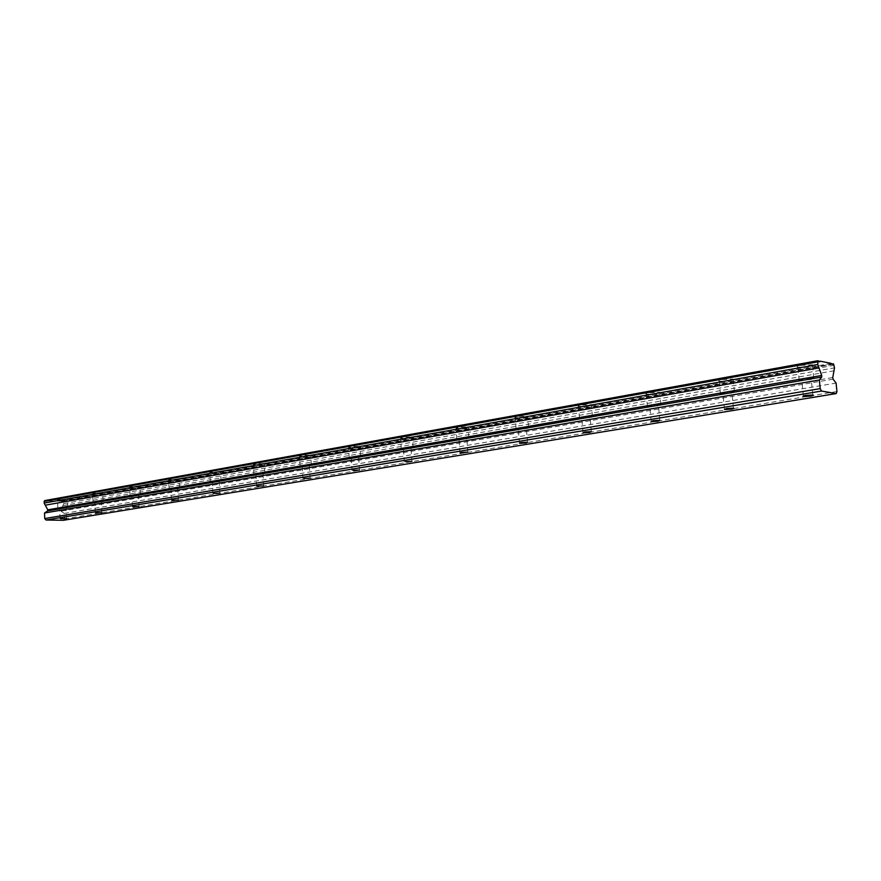 <?xml version="1.0" encoding="UTF-8"?>
<svg xmlns="http://www.w3.org/2000/svg" width="881" height="881" viewBox="0 0 881 881"><rect width="100%" height="100%" fill="white"/><g stroke="black" fill="none" stroke-linecap="round" stroke-linejoin="round"><path stroke-width="0.66" stroke-dasharray="4.41 3.3" d="M60.205 507.72L66.009 507.577L60.205 507.72M804.177 378.577C801.578 379.072 800.774 379.469 801.743 379.766L808.67 379.392C811.28 378.896 812.095 378.5 811.115 378.191L804.177 378.577M725.063 392.309L722.938 393.367L729.743 393.025L731.891 391.957L725.063 392.309M651.676 405.04L649.804 405.998L656.521 405.689L658.404 404.731L651.676 405.04M583.42 416.889L581.768 417.737L588.398 417.462L590.061 416.603L583.42 416.889M519.79 427.935L518.314 428.695L524.856 428.441L526.342 427.681L519.79 427.935M460.311 438.264L458.99 438.947L466.787 438.022L460.311 438.264M404.599 447.933L403.41 448.539L409.797 448.33L410.987 447.713L404.599 447.933M352.301 457.008L358.622 456.81L352.301 457.008M303.119 465.553L309.363 465.366L303.119 465.553M256.778 473.593L262.945 473.416L256.778 473.593M213.048 481.18L219.138 481.015L213.048 481.18M171.707 488.36L177.72 488.206L171.707 488.36M132.557 495.155L138.504 495.001L132.557 495.155M95.445 501.597L101.326 501.454L95.445 501.597M66.527 499.428L57.507 499.626L66.527 499.428M66.879 507.874L57.86 508.095L66.879 507.874M808.604 366.705L797.845 367.278C796.336 366.782 797.591 366.144 801.622 365.34L812.403 364.756C813.934 365.252 812.667 365.901 808.604 366.705M809.903 379.612L799.144 380.196C797.624 379.733 798.891 379.116 802.921 378.345L813.725 377.751C815.255 378.224 813.978 378.841 809.903 379.612M729.864 380.79L719.281 381.308C717.927 380.856 719.017 380.273 722.574 379.579L733.19 379.05C734.556 379.502 733.444 380.085 729.864 380.79M731.043 393.223L720.449 393.752C719.094 393.333 720.195 392.783 723.753 392.1L734.38 391.571C735.745 392.001 734.633 392.552 731.043 393.223M656.797 393.851L646.357 394.325C645.156 393.906 646.114 393.389 649.253 392.783L659.726 392.298C660.937 392.728 659.957 393.245 656.797 393.851M657.865 405.866L647.414 406.339C646.213 405.954 647.183 405.458 650.321 404.864L660.794 404.379C662.005 404.775 661.036 405.271 657.865 405.866M588.805 406.02L578.509 406.438C577.44 406.064 578.288 405.601 581.064 405.062L591.393 404.632C592.473 405.007 591.603 405.469 588.805 406.02M589.774 417.616L579.467 418.046C578.399 417.693 579.258 417.253 582.033 416.735L592.373 416.295C593.442 416.647 592.583 417.087 589.774 417.616M525.384 417.363L515.209 417.737C514.273 417.396 515.033 416.988 517.488 416.504L527.686 416.118C528.633 416.471 527.873 416.878 525.384 417.363M526.254 428.573L516.079 428.981C515.143 428.651 515.903 428.265 518.369 427.803L528.567 427.395C529.525 427.726 528.754 428.122 526.254 428.573M466.082 427.968L456.039 428.309L458.076 427.208L468.141 426.856L466.082 427.968M466.875 438.826L456.821 439.19L458.869 438.143L468.945 437.769L466.875 438.826M410.513 437.901L400.58 438.22L402.419 437.229L412.363 436.91L410.513 437.901M411.24 448.429L401.307 448.77L403.146 447.823L413.09 447.482L411.24 448.429M358.325 447.24L348.524 447.526L350.175 446.645L359.999 446.348L358.325 447.24M358.996 457.448L349.173 457.768L350.836 456.92L360.67 456.6L358.996 457.448M309.242 456.017L299.551 456.292L301.049 455.488L310.751 455.213L309.242 456.017M309.848 465.939L300.146 466.225L301.643 465.465L311.367 465.168L309.848 465.939M262.967 464.287L253.398 464.54L254.752 463.824L264.355 463.571L262.967 464.287M263.529 473.934L253.937 474.209L255.303 473.515L264.906 473.24L263.529 473.934M219.292 472.106L209.821 472.337L220.547 471.456L219.292 472.106M219.798 481.478L210.328 481.742L211.572 481.125L221.054 480.861L219.798 481.478M177.984 479.495L168.634 479.716L179.14 478.901L177.984 479.495M178.447 488.614L169.086 488.867L178.447 488.614M138.868 486.488L129.628 486.708L138.868 486.488M139.286 495.375L130.047 495.618L139.286 495.375M101.767 493.129L92.637 493.327L101.767 493.129M102.152 501.785L93.012 502.016L102.152 501.785M44.722 500.584L46.682 501.135L819.671 361.827M63.366 520.297L64.489 518.876L64.258 513.425L61.031 511.156L60.811 510.121L63.85 503.591L63.058 501.091L46.682 501.135M836.95 391.527L64.489 518.876M47.497 500.661L818.867 361.452M818.394 360.792L45.217 500.595M60.337 501.014L831.235 363.413M62.573 501.08L831.686 364.062M834.241 365.307L63.784 501.95M63.85 503.591L834.505 367.851M62.793 505.606L833.867 370.813M60.811 510.121L832.765 377.553M64.258 513.425L836.08 383.081M63.058 501.091L833.525 363.886M833.085 379.171L61.031 511.156M60.073 518.832L59.633 507.985M803.373 395.987L801.743 379.766M724.413 409.026L722.938 393.367M651.147 421.129L649.804 405.998M582.98 432.395L581.768 417.737M519.416 442.901L518.314 428.695M459.992 452.713L458.99 438.947M404.324 461.919L403.41 448.539M352.07 470.553L351.233 457.558M302.91 478.68L302.15 466.038M256.602 486.345L255.897 474.033M212.883 493.569L212.244 481.588M171.553 500.397L170.969 488.724M132.414 506.872L131.886 495.485M95.313 513.006L94.829 501.895M57.86 508.095L57.507 499.626M799.144 380.196L797.845 367.278M720.449 393.752L719.281 381.308M647.414 406.339L646.357 394.325M579.467 418.046L578.509 406.438M516.079 428.981L515.209 417.737M456.821 439.19L456.039 428.309M401.307 448.77L400.58 438.22M349.173 457.768L348.524 447.526M300.146 466.225L299.551 456.292M253.937 474.209L253.398 464.54M210.328 481.742L209.821 472.337M169.086 488.867L168.634 479.716M130.047 495.618L129.628 486.708M93.012 502.016L92.637 493.327M66.46 518.535L66.009 507.577M812.822 395.007L811.115 378.191M733.433 408.156L731.891 391.957M659.803 420.347L658.404 404.731M591.327 431.69L590.061 416.603M527.488 442.262L526.342 427.681M467.822 452.14L466.787 438.022M411.934 461.391L410.987 447.713M359.481 470.08L358.622 456.81M310.145 478.24L309.363 465.366M263.672 485.927L262.945 473.416M219.798 493.184L219.138 481.015M178.325 500.045L177.72 488.206M139.055 506.531L138.504 495.001M101.822 512.687L101.326 501.454M61.769 501.553L832.468 364.426M67.782 507.456L67.419 498.987M813.725 377.751L812.403 364.756M734.38 391.571L733.19 379.05M660.794 404.379L659.726 392.298M592.373 416.295L591.393 404.632M528.567 427.395L527.686 416.118M468.945 437.769L468.141 426.856M413.09 447.482L412.363 436.91M360.67 456.6L359.999 446.348M311.367 465.168L310.751 455.213M264.906 473.24L264.355 463.571M221.054 480.861L220.547 471.456M179.603 488.052L179.14 478.901M140.343 494.869L139.925 485.96M103.121 501.322L102.736 492.644"/><path stroke-width="1.32" d="M60.657 518.689L66.46 518.535L60.657 518.689M805.873 395.393C803.274 395.866 802.459 396.23 803.428 396.505L810.355 396.131C812.976 395.657 813.802 395.283 812.822 395.007L805.873 395.393M726.594 408.509L724.457 409.5L731.274 409.158C733.587 408.74 734.302 408.41 733.433 408.156L726.594 408.509M653.063 420.678L651.18 421.559L657.909 421.239L659.803 420.347L653.063 420.678M584.676 431.987L583.013 432.78L589.653 432.494L591.327 431.69L584.676 431.987M520.924 442.537L519.449 443.242L526.001 442.978L527.488 442.262L520.924 442.537M461.336 452.394L460.014 453.032L467.822 452.14L461.336 452.394M405.535 461.633L411.934 461.391L405.535 461.633M353.16 470.3L359.481 470.08L353.16 470.3M303.901 478.449L310.145 478.24L303.901 478.449M257.494 486.125L263.672 485.927L257.494 486.125M213.698 493.371L219.798 493.184L213.698 493.371M172.302 500.221L178.325 500.045L172.302 500.221M133.097 506.707L139.055 506.531L133.097 506.707M95.941 512.852L101.822 512.687L95.941 512.852M836.19 393.587L836.95 391.527L836.08 383.081L833.085 379.171L832.765 377.553L834.505 367.851L833.525 363.886L832.501 364.426L831.235 363.413L820.332 361.188L819.704 361.816L817.964 360.703L44.722 500.584L44.116 503.073L817.766 364.503L821.709 375.46L47.761 509.835L47.629 510.87L44.513 513.017L44.733 518.535L45.999 520.01L821.477 391.054L836.19 393.587L63.366 520.297L45.999 520.01M44.116 503.073L47.761 509.835M821.709 375.46L821.72 377.046L819.341 380.008L820.222 388.62L821.477 391.054M817.964 360.703L817.766 364.503M44.733 518.535L820.222 388.62M818.867 361.452L820.332 361.188M831.686 364.062L833.118 363.798M44.513 513.017L819.341 380.008M45.372 505.165L819.088 367.906M44.05 501.41L817.502 361.904M47.629 510.87L821.72 377.046"/></g></svg>
